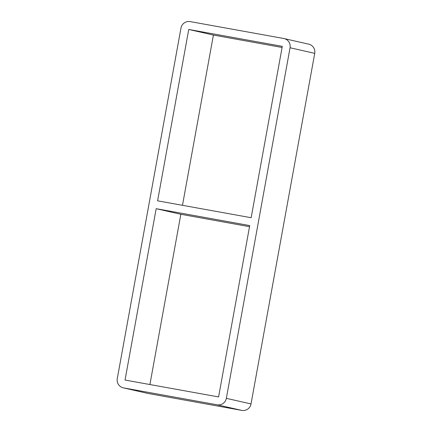 <?xml version="1.0" encoding="UTF-8"?>
<svg xmlns="http://www.w3.org/2000/svg" width="432" height="432" viewBox="0 0 432 432"><rect width="100%" height="100%" fill="white"/><g stroke="black" fill="none" stroke-linecap="round" stroke-linejoin="round"><path stroke-width="0.65" d="M188.746 29.462L157.604 200.821L251.154 217.717L282.296 46.354L188.746 29.462L213.413 35.062L182.477 205.313M156.179 208.683L125.037 380.047L218.587 396.938L249.728 225.574L156.179 208.683L180.846 214.283L149.904 384.534M249.523 226.687L180.846 214.283M314.728 53.357A7.992 7.889 -77.2 0 0 308.734 44.167L284.067 38.561A7.992 7.889 102.8 0 1 290.061 47.758L314.728 53.357L251.019 403.942L226.346 398.336A7.992 7.889 102.8 0 1 217.156 404.8L241.823 410.4L148.273 393.509L123.606 387.904A7.992 7.889 102.8 0 1 117.272 378.643L180.981 28.058A7.992 7.889 102.8 0 1 190.177 21.6L283.727 38.491A7.992 7.889 102.8 0 1 284.067 38.561M123.606 387.904L217.156 404.8M226.346 398.336L290.061 47.758M123.266 387.833L147.933 393.439A7.992 7.889 -77.2 0 0 148.273 393.509M241.823 410.4A7.992 7.889 -77.2 0 0 251.019 403.942M282.096 47.466L213.413 35.062"/></g></svg>
